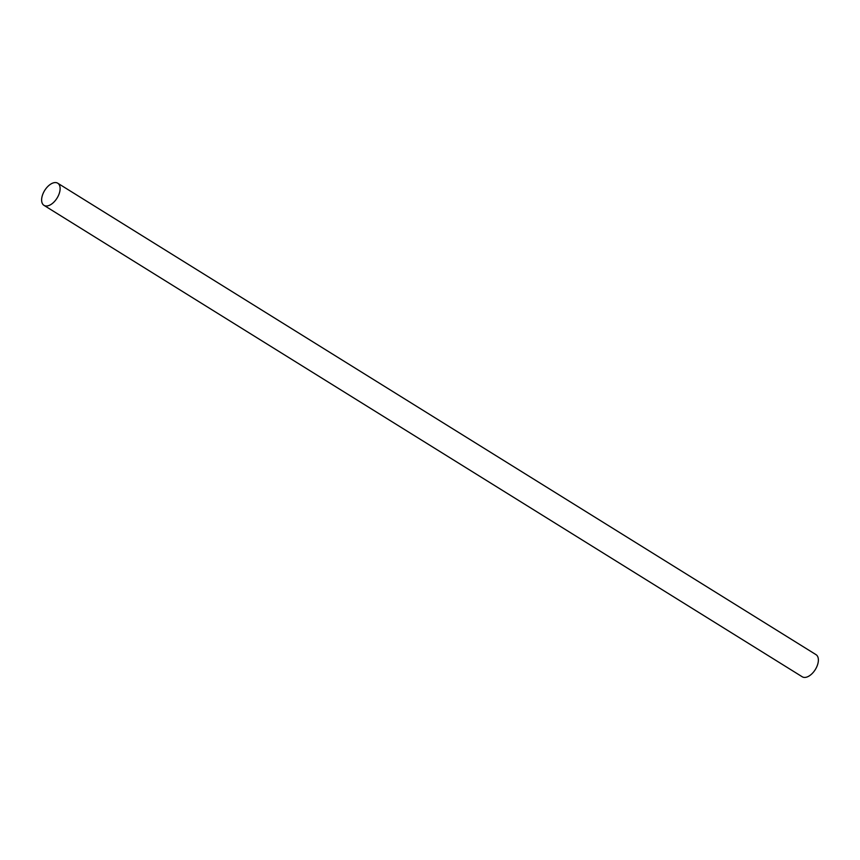 <?xml version="1.0" encoding="UTF-8"?>
<svg xmlns="http://www.w3.org/2000/svg" width="860" height="860" viewBox="0 0 860 860"><rect width="100%" height="100%" fill="white"/><g stroke="black" fill="none" stroke-linecap="round" stroke-linejoin="round"><path stroke-width="1.29" d="M53.309 182.89A13.04 7.278 -58.1 0 0 43 193.726A13.04 7.278 -58.1 0 0 43.989 205.357A13.04 7.278 -58.1 0 0 48.429 205.669A13.04 7.278 -58.1 0 0 58.738 194.844A13.04 7.278 -58.1 0 0 57.749 183.212A13.04 7.278 -58.1 0 0 53.309 182.89M43.989 205.357L802.251 676.788A13.04 7.278 -58.1 0 0 806.691 677.11A13.04 7.278 -58.1 0 0 817 666.274A13.04 7.278 -58.1 0 0 816.011 654.643L57.749 183.212"/></g></svg>

